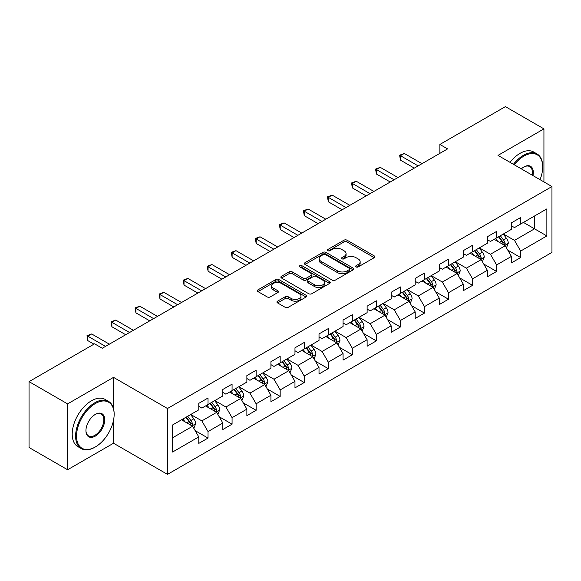 <?xml version="1.0" encoding="UTF-8"?>
<svg xmlns="http://www.w3.org/2000/svg" width="581" height="581" viewBox="0 0 581 581"><rect width="100%" height="100%" fill="white"/><g stroke="black" fill="none" stroke-linecap="round" stroke-linejoin="round"><path stroke-width="0.87" d="M356.059 266.94A1.496 0.864 0 0 0 358.179 266.94L374.258 257.659A2.142 1.235 0 0 0 374.883 256.787A2.142 1.235 0 0 0 374.258 255.909L347.017 240.185A2.142 1.235 0 0 0 343.996 240.185L327.916 249.467A1.496 0.864 0 0 0 327.473 250.077A1.496 0.864 0 0 0 327.916 250.694A1.496 0.864 0 0 0 330.037 250.694L332.114 249.489A6.849 3.951 0 0 1 341.795 249.489L344.068 250.803A6.849 3.951 0 0 1 346.073 253.592A6.849 3.951 0 0 1 344.068 256.388L341.991 257.594A1.496 0.864 0 0 0 341.548 258.204A1.496 0.864 0 0 0 341.991 258.814A1.496 0.864 0 0 0 344.105 258.814L346.189 257.615A6.849 3.951 0 0 1 355.87 257.615L358.143 258.923A6.849 3.951 0 0 1 360.147 261.719A6.849 3.951 0 0 1 358.143 264.515L356.059 265.72A1.496 0.864 0 0 0 355.623 266.33A1.496 0.864 0 0 0 356.059 266.94L356.059 265.72M277.565 301.161A2.142 1.235 0 0 0 276.941 302.04A2.142 1.235 0 0 0 277.565 302.912L285.206 307.32A2.142 1.235 0 0 0 288.234 307.32L306.085 297.014A2.142 1.235 0 0 0 306.717 296.143A2.142 1.235 0 0 0 306.085 295.264L278.851 279.541A2.142 1.235 0 0 0 275.822 279.541L257.971 289.854A2.142 1.235 0 0 0 257.347 290.725A2.142 1.235 0 0 0 257.971 291.597L267.202 296.927A2.142 1.235 0 0 0 270.223 296.927L277.871 292.512A2.142 1.235 0 0 0 278.495 291.64A2.142 1.235 0 0 0 277.871 290.769L273.288 288.125A5.723 3.304 0 0 1 271.618 285.787A5.723 3.304 0 0 1 275.147 282.736A5.723 3.304 0 0 1 281.386 283.448L299.317 293.804A5.723 3.304 0 0 1 300.994 296.143A5.723 3.304 0 0 1 297.457 299.193A5.723 3.304 0 0 1 291.219 298.474L288.234 296.753A2.142 1.235 0 0 0 285.206 296.753L277.565 301.161L277.565 302.912M113.527 377.367L67.592 403.889L29.05 381.637L29.05 447.501L67.592 469.753L113.527 443.23L167.481 474.379L167.481 408.516L113.527 377.367L113.527 408.632M543.932 181.918L543.932 128.873L497.997 155.396L551.95 186.545L167.481 408.516M543.932 128.873L505.397 106.621L439.875 144.451L439.875 153.348M29.05 381.637L94.565 343.814L102.278 348.259L447.588 148.896L439.875 144.451M332.267 280.151A2.142 1.235 0 0 0 335.295 280.151L353.146 269.845A2.142 1.235 0 0 0 353.771 268.974A2.142 1.235 0 0 0 353.146 268.095L325.912 252.372A2.142 1.235 0 0 0 322.883 252.372L305.032 262.685A2.142 1.235 0 0 0 304.4 263.556A2.142 1.235 0 0 0 305.032 264.428L332.267 280.151M300.406 267.267A1.496 0.864 0 0 1 301.924 267.478L301.924 265.699L329.616 281.683A2.142 1.235 0 0 1 330.248 282.555A2.142 1.235 0 0 1 329.616 283.426L311.765 293.739A2.142 1.235 0 0 1 308.736 293.739L281.502 278.016L281.502 276.265A2.142 1.235 0 0 0 280.87 277.137A2.142 1.235 0 0 0 281.502 278.016M281.502 276.265L289.142 271.857A2.142 1.235 0 0 1 292.17 271.857L303.217 278.234A2.142 1.235 0 0 0 306.238 278.234L311.307 275.307A2.142 1.235 0 0 0 311.939 274.428A2.142 1.235 0 0 0 311.307 273.557L299.811 266.919A1.496 0.864 0 0 1 299.368 266.309A1.496 0.864 0 0 1 300.297 265.51A1.496 0.864 0 0 1 301.924 265.699M167.481 474.379L551.95 252.408L551.95 186.545M195.151 430.63L208.027 438.067L208.027 431.567L222.828 423.026L222.828 429.519L232.073 424.181L232.073 417.681L246.874 409.14L246.874 415.64L256.127 410.295L256.127 403.802L270.92 395.254L270.92 401.754L280.173 396.409L280.173 389.916L294.974 381.368L294.974 387.868L304.219 382.53L304.219 376.03L319.02 367.49L319.02 373.982L328.265 368.644L328.265 362.145L343.066 353.604L343.066 360.097L352.318 354.759L352.318 348.259L367.119 339.718L367.119 346.218L376.365 340.873L376.365 334.38L391.166 325.832L391.166 332.332L400.411 326.994L400.411 320.494L415.212 311.946L415.212 318.446L424.464 313.108L424.464 306.608L439.258 298.068L439.258 304.56L448.51 299.222L448.51 292.722L463.311 284.182L463.311 290.682L472.556 285.336L472.556 278.844L487.357 270.296L487.357 276.796L496.61 271.45L496.61 264.958L511.403 256.41L511.403 262.91L520.656 257.572L520.656 251.072L546.866 235.944L546.866 208.884L534.527 216.009L534.527 228.82L546.866 235.944M208.027 438.067L198.775 443.405L198.775 436.905L172.572 452.04L172.572 424.98L198.775 409.852L198.775 403.352L208.027 398.014L208.027 404.514L222.828 395.966L222.828 389.466L232.073 384.128L232.073 390.628L246.874 382.08L246.874 375.587L256.127 370.242L256.127 376.742L270.92 368.201L270.92 361.702L280.173 356.364L280.173 362.856L294.974 354.316L294.974 347.816L304.219 342.478L304.219 348.97L319.02 340.43L319.02 333.93L328.265 328.592L328.265 335.092L343.066 326.544L343.066 320.051L352.318 314.706L352.318 321.206L367.119 312.658L367.119 306.165L376.365 300.827L376.365 307.32L391.166 298.779L391.166 292.279L400.411 286.941L400.411 293.434L415.212 284.893L415.212 278.393L424.464 273.055L424.464 279.555L439.258 271.007L439.258 264.515L448.51 259.17L448.51 265.67L463.311 257.122L463.311 250.629L472.556 245.284L472.556 251.784L487.357 243.243L487.357 236.743L496.61 231.405L496.61 237.898L511.403 229.357L511.403 222.857L520.656 217.519L520.656 224.019L546.866 208.884M205.558 405.937L216.662 412.343L201.861 420.891L190.757 414.478M198.775 406.293L201.861 408.073L208.027 404.514M201.861 420.891L208.027 431.567M216.662 412.343L222.828 423.026M229.611 392.052L240.708 398.457L225.907 407.005L214.81 400.592M222.828 392.407L225.907 394.187L232.073 390.628M225.907 407.005L232.073 417.681M240.708 398.457L246.874 409.14M253.657 378.166L264.754 384.578L249.953 393.119L238.856 386.714M246.874 378.522L249.953 380.301L256.127 376.742M249.953 393.119L256.127 403.802M264.754 384.578L270.92 395.254M277.703 364.28L288.808 370.693L274.007 379.233L262.902 372.828M270.92 364.636L274.007 366.415L280.173 362.856M274.007 379.233L280.173 389.916M288.808 370.693L294.974 381.368M301.75 350.401L312.854 356.807L298.053 365.347L286.956 358.942M294.974 350.757L298.053 352.536L304.219 348.97M298.053 365.347L304.219 376.03M312.854 356.807L319.02 367.49M325.803 336.515L336.9 342.921L322.099 351.469L311.002 345.056M319.02 336.871L322.099 338.65L328.265 335.092M322.099 351.469L328.265 362.145M336.9 342.921L343.066 353.604M349.849 322.629L360.946 329.035L346.153 337.583L335.048 331.177M343.066 322.985L346.153 324.764L352.318 321.206M346.153 337.583L352.318 348.259M360.946 329.035L367.119 339.718M373.895 308.743L385 315.156L370.199 323.697L359.102 317.291M367.119 309.099L370.199 310.879L376.365 307.32M370.199 323.697L376.365 334.38M385 315.156L391.166 325.832M397.949 294.857L409.046 301.27L394.245 309.811L383.148 303.405M391.166 295.221L394.245 297L400.411 293.434M394.245 309.811L400.411 320.494M409.046 301.27L415.212 311.946M421.995 280.979L433.092 287.384L418.298 295.932L407.194 289.52M415.212 281.335L418.298 283.114L424.464 279.555M418.298 295.932L424.464 306.608M433.092 287.384L439.258 298.068M446.041 267.093L457.145 273.498L442.344 282.046L431.247 275.634M439.258 267.449L442.344 269.228L448.51 265.67M442.344 282.046L448.51 292.722M457.145 273.498L463.311 284.182M470.094 253.207L481.191 259.62L466.39 268.161L455.293 261.755M463.311 253.563L466.39 255.342L472.556 251.784M466.39 268.161L472.556 278.844M481.191 259.62L487.357 270.296M494.14 239.321L505.238 245.734L490.444 254.275L479.34 247.869M487.357 239.677L490.444 241.464L496.61 237.898M490.444 254.275L496.61 264.958M505.238 245.734L511.403 256.41M523.43 222.414L534.527 228.82L514.49 240.389L503.393 233.983M511.403 225.798L514.49 227.578L520.656 224.019M514.49 240.389L520.656 251.072M67.592 403.889L67.592 469.753M172.572 437.798L192.609 426.229L181.512 419.816M192.609 426.229L198.775 436.905M507.787 250.135L520.656 257.572M483.733 264.021L496.61 271.45M459.687 277.907L472.556 285.336M435.641 291.793L448.51 299.222M411.588 305.679L424.464 313.108M387.542 319.557L400.411 326.994M363.495 333.443L376.365 340.873M339.442 347.329L352.318 354.759M315.396 361.215L328.265 368.644M291.35 375.094L304.219 382.53M267.296 388.979L280.173 396.409M243.25 402.865L256.127 410.295M219.204 416.751L232.073 424.181M113.527 443.23L113.527 420.259M356.661 267.151L358.143 266.294A6.849 3.951 0 0 0 360.147 263.498L360.147 261.719M346.073 253.592L346.073 255.379A6.849 3.951 0 0 1 344.068 258.175L342.587 259.024M374.229 257.673L347.017 241.965A2.142 1.235 0 0 0 343.996 241.965L328.512 250.905M353.117 269.86L325.912 254.151A2.142 1.235 0 0 0 322.883 254.151L305.054 264.442M349.363 269.584A1.496 0.864 0 0 0 349.806 268.974A1.496 0.864 0 0 0 349.363 268.357L325.454 254.558A1.496 0.864 0 0 0 323.341 254.558L321.14 255.822A6.849 3.951 0 0 0 319.136 258.618A6.849 3.951 0 0 0 321.14 261.414L337.488 270.848A6.849 3.951 0 0 0 347.169 270.848L349.363 269.584L349.363 271.363A1.496 0.864 0 0 0 349.806 270.753L349.806 268.974M319.136 258.618L319.136 260.397A6.849 3.951 0 0 0 321.14 263.193L321.14 261.414M349.363 271.363L347.169 272.627A6.849 3.951 0 0 1 337.488 272.627L321.14 263.193M281.531 278.03L289.142 273.636L289.142 271.857M311.939 274.428L311.939 276.215A2.142 1.235 0 0 1 311.307 277.086L306.238 280.013A2.142 1.235 0 0 1 303.217 280.013L292.17 273.636A2.142 1.235 0 0 0 289.142 273.636M301.924 267.478L329.587 283.448M314.677 284.85A5.723 3.304 0 0 0 320.915 285.569A5.723 3.304 0 0 0 324.445 282.511A5.723 3.304 0 0 0 322.767 280.173L316.456 276.527A2.142 1.235 0 0 0 313.428 276.527L308.358 279.454A2.142 1.235 0 0 0 307.734 280.325A2.142 1.235 0 0 0 308.358 281.204L314.677 284.85L314.677 286.629A5.723 3.304 0 0 0 320.915 287.348A5.723 3.304 0 0 0 324.445 284.291L324.445 282.511M307.734 280.325L307.734 282.105A2.142 1.235 0 0 0 308.358 282.983L308.358 281.204M314.677 286.629L308.358 282.983M300.994 296.143L300.994 297.922A5.723 3.304 0 0 1 297.457 300.973A5.723 3.304 0 0 1 291.219 300.261L288.234 298.532A2.142 1.235 0 0 0 285.206 298.532L277.595 302.926M271.618 285.787L271.618 287.566A5.723 3.304 0 0 0 273.288 289.904L273.288 288.125M277.841 292.534L273.288 289.904M306.056 297.029L278.851 281.32A2.142 1.235 0 0 0 275.822 281.32L258 291.611M506.458 247.84L508.295 243.221A5.774 3.333 -120 0 0 506.45 238.304L503.269 234.056M497.721 241.391L495.557 238.508M504.344 245.218L505.172 243.468A5.774 3.333 -120 0 0 503.516 239.997L500.335 235.748M498.89 236.583L502.42 241.297A2.941 1.699 60 0 1 502.957 242.19L505.172 243.468M498.491 236.816L501.672 241.064A5.774 3.333 60 0 1 503.32 244.536M418.138 165.897L400.462 155.686L404.311 153.464L421.995 163.675M414.289 168.12L400.462 160.138L400.462 155.686L399.612 155.2L404.311 153.464M400.462 160.138L399.612 155.2M540.032 179.667A26.595 15.353 120 0 0 542.698 166.965A26.595 15.353 120 0 0 523.895 156.107A26.595 15.353 120 0 0 514.236 164.772M513.43 164.307A27.249 15.731 -60 0 1 523.43 155.309A27.249 15.731 -60 0 1 537.055 153.958A27.249 15.731 -60 0 1 542.698 166.435A27.249 15.731 -60 0 1 542.698 166.703M521.324 168.86A13.298 7.676 -60 0 1 523.895 166.965L523.895 166.965A13.298 7.676 -60 0 1 532.937 175.571M510.038 162.353A27.249 15.731 -60 0 1 520.039 153.348A27.249 15.731 -60 0 1 533.663 151.997L537.055 153.958M532.102 175.084A12.644 7.299 120 0 0 529.756 166.609A12.644 7.299 120 0 0 523.663 167.103M94.877 447.232L95.335 446.963A26.595 15.353 120 0 0 114.145 414.391A26.595 15.353 120 0 0 95.335 403.534A26.595 15.353 120 0 0 76.532 436.106A26.595 15.353 120 0 0 95.335 446.963L94.877 447.232A27.249 15.731 -60 0 1 81.253 448.583A27.249 15.731 -60 0 1 77.07 426.744A27.249 15.731 -60 0 1 94.877 402.727A27.249 15.731 -60 0 1 108.502 401.384A27.249 15.731 -60 0 1 114.145 413.854A27.249 15.731 -60 0 1 114.145 414.122M95.335 436.106A13.298 7.676 -60 0 1 85.937 430.681A13.298 7.676 -60 0 1 95.335 414.391L95.335 414.391A13.298 7.676 -60 0 1 104.74 419.816A13.298 7.676 -60 0 1 95.335 436.106M85.937 430.405A12.644 7.299 120 0 0 88.552 435.932A12.644 7.299 120 0 0 94.877 435.307A12.644 7.299 120 0 0 103.135 424.166A12.644 7.299 120 0 0 101.196 414.028A12.644 7.299 120 0 0 95.102 414.529M81.253 448.583L77.861 446.622A27.249 15.731 -60 0 1 73.678 424.784A27.249 15.731 -60 0 1 91.486 400.774A27.249 15.731 -60 0 1 105.11 399.423L108.502 401.384M482.412 261.726L484.242 257.107A5.774 3.333 -120 0 0 482.397 252.19L479.216 247.942M473.675 255.277L471.511 252.386M480.298 259.097L481.126 257.354A5.774 3.333 -120 0 0 479.47 253.875L476.289 249.634M474.844 250.469L478.374 255.175A2.941 1.699 60 0 1 478.904 256.068L481.126 257.354M474.437 250.701L477.618 254.943A5.774 3.333 60 0 1 479.274 258.422M458.358 275.612L460.196 270.993A5.774 3.333 -120 0 0 458.351 266.069L455.17 261.82M449.621 269.156L447.464 266.272M456.252 272.983L457.073 271.24A5.774 3.333 -120 0 0 455.424 267.761L452.243 263.513M450.791 264.348L454.32 269.061A2.941 1.699 60 0 1 454.858 269.954L457.073 271.24M450.391 264.58L453.572 268.829A5.774 3.333 60 0 1 455.228 272.307M394.092 179.783L376.408 169.572L380.264 167.35L397.949 177.554M390.236 182.006L376.408 174.024L376.408 169.572L375.566 169.086L380.264 167.35M376.408 174.024L375.566 169.086M370.046 193.669L352.362 183.458L356.218 181.236L373.895 191.44M366.19 195.891L352.362 187.91L352.362 183.458L351.512 182.971L356.218 181.236M352.362 187.91L351.512 182.971M434.312 289.498L436.149 284.872A5.774 3.333 -120 0 0 434.305 279.955L431.124 275.706M425.575 283.041L423.411 280.158M432.199 286.869L433.027 285.118A5.774 3.333 -120 0 0 431.371 281.647L428.19 277.398M426.744 278.234L430.274 282.947A2.941 1.699 60 0 1 430.812 283.84L433.027 285.118M426.345 278.466L429.526 282.715A5.774 3.333 60 0 1 431.175 286.186M410.266 303.376L412.096 298.757A5.774 3.333 -120 0 0 410.251 293.841L407.07 289.592M401.529 296.927L399.365 294.044M408.152 300.755L408.98 299.004A5.774 3.333 -120 0 0 407.325 295.533L404.144 291.284M402.698 292.12L406.228 296.833A2.941 1.699 60 0 1 406.758 297.726L408.98 299.004M402.292 292.352L405.473 296.6A5.774 3.333 60 0 1 407.128 300.072M386.212 317.262L388.05 312.643A5.774 3.333 -120 0 0 386.205 307.727L383.024 303.478M377.476 310.813L375.319 307.93M384.106 314.641L384.934 312.89A5.774 3.333 -120 0 0 383.278 309.412L380.097 305.17M378.645 306.005L382.175 310.712A2.941 1.699 60 0 1 382.712 311.612L384.934 312.89M378.246 306.238L381.427 310.486A5.774 3.333 60 0 1 383.082 313.958M332.172 195.114L349.849 205.325M328.316 201.789L327.466 196.85L332.165 195.114L328.316 197.344L328.316 201.789L342.144 209.777M345.993 207.548L327.466 196.85M321.947 221.434L304.27 211.223L308.119 209L325.803 219.211M318.09 223.656L304.27 215.674L304.27 211.223L303.42 210.736L308.119 209M304.27 215.674L303.42 210.736M297.9 235.32L280.216 225.108L284.073 222.886L301.757 233.09M294.044 237.542L280.216 229.56L280.216 225.108L279.367 224.622L284.073 222.886M280.216 229.56L279.367 224.622M362.166 331.148L364.004 326.529A5.774 3.333 -120 0 0 362.159 321.605L358.978 317.364M353.43 324.699L351.265 321.809M360.053 328.519L360.881 326.776A5.774 3.333 -120 0 0 359.232 323.297L356.044 319.049M354.599 319.884L358.128 324.597A2.941 1.699 60 0 1 358.666 325.491L360.881 326.776M354.199 320.116L357.38 324.365A5.774 3.333 60 0 1 359.029 327.844M273.854 249.205L256.17 238.994L260.027 236.772L277.703 246.976M269.998 251.428L256.17 243.446L256.17 238.994L255.32 238.508L260.027 236.772M256.17 243.446L255.32 238.508M338.12 345.034L339.95 340.415A5.774 3.333 -120 0 0 338.106 335.491L334.925 331.243M329.383 338.578L327.219 335.695M336.007 342.405L336.835 340.655A5.774 3.333 -120 0 0 335.179 337.183L331.998 332.935M330.553 333.77L334.082 338.483A2.941 1.699 60 0 1 334.612 339.377L336.835 340.655M330.146 334.002L333.327 338.251A5.774 3.333 60 0 1 334.983 341.73M249.801 263.084L232.124 252.88L235.973 250.651L253.657 260.862M245.952 265.314L232.124 257.332L232.124 252.88L231.274 252.386L235.973 250.651M232.124 257.332L231.274 252.386M314.074 358.913L315.904 354.294A5.774 3.333 -120 0 0 314.06 349.377L310.879 345.129M305.33 352.464L303.173 349.58M311.961 356.291L312.789 354.541A5.774 3.333 -120 0 0 311.133 351.069L307.952 346.821M306.499 347.656L310.029 352.369A2.941 1.699 60 0 1 310.566 353.263L312.789 354.541M306.1 347.888L309.281 352.137A5.774 3.333 60 0 1 310.937 355.608M225.755 276.97L208.071 266.766L211.927 264.537L229.611 274.748M221.898 279.2L208.071 271.211L208.071 266.766L207.221 266.272L211.927 264.537M208.071 271.211L207.221 266.272M290.021 372.799L291.858 368.18A5.774 3.333 -120 0 0 290.013 363.263L286.832 359.014M281.284 366.35L279.12 363.466M287.907 370.177L288.735 368.427A5.774 3.333 -120 0 0 287.087 364.955L283.898 360.707M282.453 361.542L285.983 366.255A2.941 1.699 60 0 1 286.52 367.148L288.735 368.427M282.054 361.774L285.235 366.023A5.774 3.333 60 0 1 286.891 369.494M201.709 290.856L184.024 280.645L187.881 278.422L205.558 288.634M197.852 293.078L184.024 285.097L184.024 280.645L183.175 280.158L187.881 278.422M184.024 285.097L183.175 280.158M265.975 386.685L267.805 382.066A5.774 3.333 -120 0 0 265.967 377.142L262.779 372.9M257.238 380.235L255.074 377.345M263.861 384.056L264.689 382.313A5.774 3.333 -120 0 0 263.033 378.834L259.852 374.592M258.407 375.428L261.937 380.134A2.941 1.699 60 0 1 262.467 381.027L264.689 382.313M258 375.66L261.189 379.901A5.774 3.333 60 0 1 262.837 383.38M177.655 304.742L159.978 294.531L163.827 292.308L181.512 302.512M173.806 306.964L159.978 298.983L159.978 294.531L159.129 294.044L163.827 292.308M159.978 298.983L159.129 294.044M241.928 400.57L243.759 395.952A5.774 3.333 -120 0 0 241.914 391.028L238.733 386.779M233.184 394.114L231.027 391.231M239.815 397.941L240.643 396.198A5.774 3.333 -120 0 0 238.987 392.72L235.806 388.471M234.361 389.306L237.89 394.02A2.941 1.699 60 0 1 238.421 394.913L240.643 396.198M233.954 389.539L237.135 393.787A5.774 3.333 60 0 1 238.791 397.266M153.609 318.628L135.925 308.417L139.781 306.194L157.466 316.398M149.753 320.85L135.925 312.868L135.925 308.417L135.082 307.923L139.781 306.194M135.925 312.868L135.082 307.923M217.875 414.456L219.712 409.83A5.774 3.333 -120 0 0 217.868 404.913L214.687 400.665M209.138 408L206.974 405.117M215.762 411.827L216.59 410.077A5.774 3.333 -120 0 0 214.941 406.606L211.753 402.357M210.307 403.192L213.837 407.906A2.941 1.699 60 0 1 214.374 408.799L216.59 410.077M209.908 403.425L213.089 407.673A5.774 3.333 60 0 1 214.745 411.145M129.563 332.506L111.879 322.302L115.735 320.073L133.412 330.284M125.707 334.736L111.879 326.747L111.879 322.302L111.029 321.809L115.735 320.073M111.879 326.747L111.029 321.809M193.829 428.335L195.659 423.716A5.774 3.333 -120 0 0 193.822 418.799L190.633 414.551M185.092 421.886L182.928 419.003M191.715 425.713L192.543 423.963A5.774 3.333 -120 0 0 190.888 420.491L187.707 416.243M186.261 417.078L189.791 421.791A2.941 1.699 60 0 1 190.328 422.685L192.543 423.963M185.855 417.311L189.043 421.559A5.774 3.333 60 0 1 190.691 425.031M105.51 346.392L87.833 336.181L91.682 333.959L109.366 344.17M93.948 344.17L87.833 340.633L87.833 336.181L86.983 335.695L91.682 333.959M87.833 340.633L86.983 335.695M358.143 266.294L358.143 264.515M341.991 258.814L341.991 257.594M344.068 258.175L344.068 256.388M327.916 250.694L327.916 249.467M343.996 241.965L343.996 240.185M347.017 241.965L347.017 240.185M374.258 257.659L374.258 255.909M305.032 264.428L305.032 262.685M322.883 254.151L322.883 252.372M325.912 254.151L325.912 252.372M353.146 269.845L353.146 268.095M337.488 272.627L337.488 270.848M347.169 272.627L347.169 270.848M292.17 273.636L292.17 271.857M303.217 280.013L303.217 278.234M306.238 280.013L306.238 278.234M311.307 277.086L311.307 275.307M329.616 283.426L329.616 281.683M285.206 298.532L285.206 296.753M288.234 298.532L288.234 296.753M291.219 300.261L291.219 298.474M277.871 292.512L277.871 290.769M257.971 291.597L257.971 289.854M275.822 281.32L275.822 279.541M278.851 281.32L278.851 279.541M306.085 297.014L306.085 295.264M504.671 245.4L508.252 243.337M503.516 239.997L506.45 238.304M499.413 242.364L501.672 241.064M480.625 259.286L484.205 257.216M479.47 253.875L482.397 252.19M475.36 256.25L477.618 254.943M456.572 273.172L460.159 271.102M455.424 267.761L458.351 266.069M451.314 270.136L453.572 268.829M432.525 287.058L436.106 284.988M431.371 281.647L434.305 279.955M427.267 284.022L429.526 282.715M408.479 300.943L412.06 298.874M407.325 295.533L410.251 293.841M403.214 297.9L405.473 296.6M384.426 314.822L388.014 312.752M383.278 309.412L386.205 307.727M379.168 311.786L381.427 310.486M360.38 328.708L363.96 326.638M359.232 323.297L362.159 321.605M355.122 325.672L357.38 324.365M336.334 342.594L339.914 340.524M335.179 337.183L338.106 335.491M331.068 339.558L333.327 338.251M312.28 356.48L315.868 354.41M311.133 351.069L314.06 349.377M307.022 353.437L309.281 352.137M288.234 370.358L291.815 368.289M287.087 364.955L290.013 363.263M282.976 367.323L285.235 366.023M264.188 384.244L267.768 382.175M263.033 378.834L265.967 377.142M258.923 381.209L261.189 379.901M240.135 398.13L243.722 396.06M238.987 392.72L241.914 391.028M234.877 395.095L237.135 393.787M216.088 412.016L219.676 409.946M214.941 406.606L217.868 404.913M210.83 408.98L213.089 407.673M192.042 425.895L195.623 423.832M190.888 420.491L193.822 418.799M186.777 422.859L189.043 421.559M542.698 166.965L542.698 166.435M114.145 414.391L114.145 413.854"/></g></svg>
